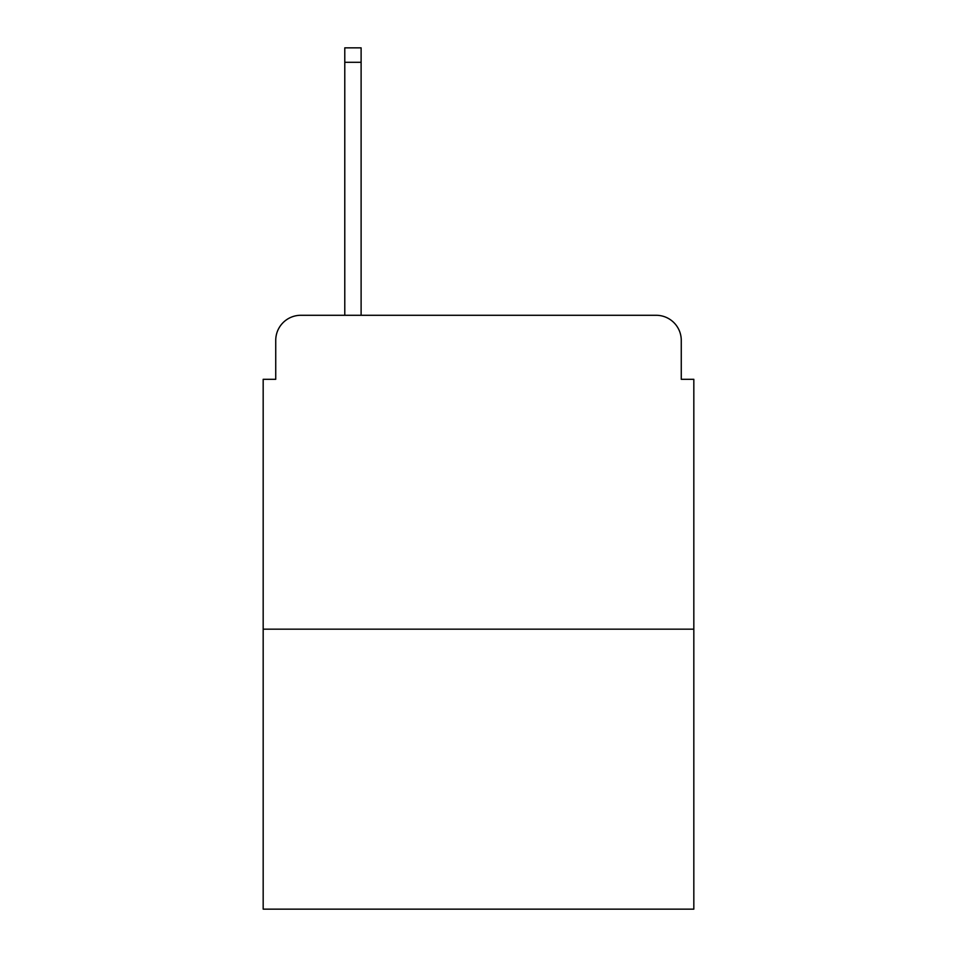 <?xml version="1.0" encoding="UTF-8"?>
<svg xmlns="http://www.w3.org/2000/svg" width="957" height="957" viewBox="0 0 957 957"><rect width="100%" height="100%" fill="white"/><g stroke="black" fill="none" stroke-linecap="round" stroke-linejoin="round"><path stroke-width="1.44" d="M275.736 340.393L275.736 379.307L275.736 340.393A25.109 25.109 0 0 1 300.845 315.284L344.783 315.284L344.783 47.85L361.112 47.85L361.112 315.284L380.563 315.284M693.825 629.168L263.175 629.168L263.175 909.15L693.825 909.15L693.825 379.307L681.264 379.307L681.264 340.393A25.109 25.109 0 0 0 656.155 315.284L300.845 315.284M263.175 629.168L263.175 379.307L275.736 379.307M576.437 315.284L656.155 315.284M681.264 379.307L681.264 340.393M344.783 62.289L361.112 62.289"/></g></svg>
